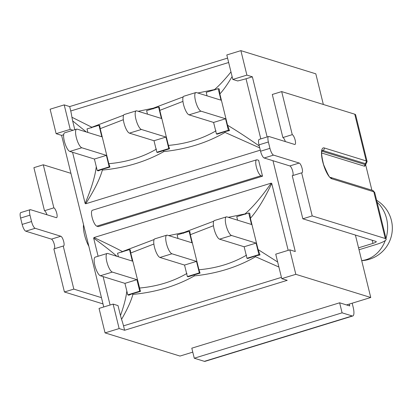 <?xml version="1.0" encoding="UTF-8"?>
<svg xmlns="http://www.w3.org/2000/svg" width="412" height="412" viewBox="0 0 412 412"><rect width="100%" height="100%" fill="white"/><g stroke="black" fill="none" stroke-linecap="round" stroke-linejoin="round"><path stroke-width="0.62" d="M232.816 79.439L246.891 75.113L240.881 50.64L226.806 54.966L232.816 79.439L237.709 80.948A33.336 6.175 166.2 0 0 246.031 78.754L260.801 138.895M259.272 145.987C247.221 137.593 236.648 130.671 227.548 125.233L219.864 93.967C223.654 89.795 227.738 83.996 232.111 76.56M219.864 93.967L219.261 89.002L218.175 88.668L221.002 100.168L196.416 92.566A9.744 2.822 -107.1 0 0 195.844 92.551A9.744 2.822 -107.1 0 0 195.741 101.785A9.744 2.822 -107.1 0 0 200.984 111.163L225.57 118.769L228.392 130.269L216.429 133.946L213.601 122.441L189.02 114.84L200.984 111.163M214.796 89.996L214.513 89.589L197.817 92.999M230.967 71.925C224.967 79.428 219.483 85.315 214.513 89.589M183.201 96.897L153.254 108.191L138.226 111.297M123.595 115.206L91.855 127.246L71.925 117.25A33.336 9.651 72.9 0 0 70.751 110.983L228.655 62.506M91.855 127.246L91.325 127.9M74.814 129.708L72.651 120.896L86.34 131.984M72.651 120.896L71.925 117.25M216.429 133.946L217.165 134.173L225.014 131.598L229.479 130.609L227.548 125.233M225.014 131.598L225.034 132.417L259.745 147.908M260.302 150.169L85.691 203.775C94.348 190.123 99.91 178.89 102.372 170.079C125.248 167.921 145.76 161.751 163.904 151.559C186.754 149.165 207.128 142.784 225.034 132.417M97.232 170.542L98.314 170.877L101.543 169.502L109.937 167.097L109.195 166.865L97.232 170.542L94.405 159.037L69.824 151.436L81.787 147.759A9.744 2.822 -107.1 0 1 76.539 138.38A9.744 2.822 -107.1 0 1 76.642 129.147A9.744 2.822 -107.1 0 1 77.219 129.162L101.805 136.763L98.978 125.263L99.719 125.49M102.372 170.079L101.543 169.502M85.691 203.775L85.135 203.451L72.569 152.285M96.279 166.664C95.146 176.274 91.433 188.531 85.135 203.451M109.937 167.071L108.809 163.703C126.577 162.137 142.454 157.266 156.447 149.098M156.828 152.244L157.569 152.471L169.533 148.799L168.796 148.567L156.828 152.244L154.006 140.739L129.419 133.138L141.388 129.461A9.744 2.822 -107.1 0 1 136.14 120.083A9.744 2.822 -107.1 0 1 136.243 110.849A9.744 2.822 -107.1 0 1 136.82 110.864L161.401 118.465L158.579 106.965L159.315 107.192L159.805 110.37L182.943 101.398M163.904 151.559L163.337 150.565M108.809 163.708L100.204 128.668L123.348 119.707M169.533 148.778L168.41 145.41C186.178 143.829 202.055 138.957 216.043 130.8M168.41 145.426L159.805 110.37M153.254 108.191L153.12 108.969M100.204 128.668L99.725 125.5M229.479 130.609L228.392 130.269M168.796 148.567L165.969 137.067L141.388 129.461M136.243 110.849L124.275 114.521A9.744 2.822 72.9 0 0 124.172 123.755A9.744 2.822 72.9 0 0 129.419 133.138M109.195 166.865L106.373 155.365L81.787 147.759M76.642 129.147L64.679 132.819A9.744 2.822 72.9 0 0 64.576 142.052A9.744 2.822 72.9 0 0 69.824 151.436M195.844 92.551L183.876 96.223A9.744 2.822 72.9 0 0 183.773 105.457A9.744 2.822 72.9 0 0 189.02 114.84M106.373 155.365L94.405 159.037M165.969 137.067L154.006 140.739M225.57 118.769L213.601 122.441M147.475 114.16L146.61 110.637L158.579 106.965M87.874 132.458L87.009 128.935L98.978 125.263M207.071 95.862L206.211 92.34L218.175 88.668M277.657 262.006L258.082 249.554L250.403 218.283C257.304 210.511 264.422 198.903 271.75 183.464L288.179 250.352M246.963 258.267L244.141 246.762L256.104 243.09L258.932 254.59L246.963 258.267L247.705 258.494L255.548 255.919L255.569 256.738L278.888 267.017M255.548 255.919L260.018 254.925L258.082 249.554M281.432 277.374L123.528 325.851A33.336 9.651 72.9 0 0 121.566 319.341C127.349 309.273 131.134 300.956 132.911 294.395C155.782 292.242 176.29 286.072 194.438 275.88C217.284 273.486 237.662 267.105 255.569 256.738M126.814 290.985C126.108 297.49 123.991 305.694 120.474 315.582L118.023 305.606L113.125 304.092L99.05 308.413L105.06 332.886L119.14 328.565L113.125 304.092M127.766 294.858L124.939 283.358L136.908 279.686L139.735 291.186L127.766 294.858L128.853 295.198L132.082 293.823L140.471 291.413L130.738 252.989L153.882 244.022M132.911 294.4L132.082 293.823M121.566 319.341L120.469 315.587M186.981 273.419C172.983 281.587 157.106 286.464 139.349 288.055M187.367 276.565L188.104 276.792L200.072 273.12L199.331 272.888L187.367 276.565L184.54 265.06L159.954 257.459L171.922 253.782A9.744 2.822 -107.1 0 1 166.675 244.404A9.744 2.822 -107.1 0 1 166.778 235.17A9.744 2.822 -107.1 0 1 167.354 235.185L191.94 242.786L189.113 231.287L189.855 231.513L190.339 234.691L213.478 225.714M194.438 275.88L193.877 274.886M200.072 273.11L198.95 269.742M246.577 255.121C232.589 263.299 216.717 268.176 198.95 269.762L190.339 234.691M213.735 221.218L183.788 232.512L183.659 233.29M245.331 214.317L245.047 213.91L228.351 217.32M130.743 252.983L130.259 249.816M154.129 239.527L122.39 251.567L121.864 252.221M183.788 232.512L168.76 235.618M98.108 256.254L93.658 238.141C104.097 245.743 111.837 251.794 116.874 256.3M93.658 238.141L93.987 237.544L271.194 183.139C261.857 196.581 253.143 206.834 245.047 213.91M122.39 251.567C117.039 248.621 107.568 243.945 93.987 237.544M271.194 183.139L271.75 183.464M250.403 218.283L249.796 213.323L248.714 212.989L251.536 224.488L226.955 216.887A9.744 2.822 -107.1 0 0 226.379 216.872A9.744 2.822 -107.1 0 0 226.276 226.106A9.744 2.822 -107.1 0 0 231.523 235.484L256.104 243.09M136.908 279.686L112.322 272.08A9.744 2.822 -107.1 0 1 107.079 262.702A9.744 2.822 -107.1 0 1 107.182 253.468A9.744 2.822 -107.1 0 1 107.753 253.483L132.34 261.084L129.512 249.584L130.254 249.811M107.182 253.468L95.213 257.139A9.744 2.822 72.9 0 0 95.11 266.373A9.744 2.822 72.9 0 0 100.358 275.752L112.322 272.08M124.939 283.358L100.358 275.752M166.778 235.17L154.814 238.842A9.744 2.822 72.9 0 0 154.711 248.076A9.744 2.822 72.9 0 0 159.954 257.459M171.922 253.782L196.509 261.388L184.54 265.06M226.379 216.872L214.41 220.544A9.744 2.822 72.9 0 0 214.307 229.778A9.744 2.822 72.9 0 0 219.555 239.161L231.523 235.484M244.141 246.762L219.555 239.161M196.509 261.388L199.331 272.888M178.01 238.481L177.145 234.958L189.113 231.287M118.414 256.779L117.549 253.256L129.512 249.584M237.611 220.183L236.745 216.661L248.714 212.989M260.018 254.925L258.932 254.59M140.471 291.413L139.735 291.186M110.086 305.024L103.103 276.607M246.031 78.754L252.365 76.807L267.141 136.954M246.891 75.113L252.365 76.807M103.752 306.971L61.604 135.373L56.13 133.679L70.21 129.358L73.068 130.244M61.604 135.373L63.675 134.739M272.976 160.716L295.286 251.541L289.811 249.847L275.736 254.168L281.746 278.641L287.216 280.335L124.609 330.259L123.528 325.851M70.751 110.983L69.669 106.579L227.573 58.102M258.612 160.289L262.521 176.197L98.272 226.626L96.799 226.167L261.048 175.744A8.333 2.415 -107.1 0 1 256.563 167.72A8.333 2.415 -107.1 0 1 256.65 159.82A8.333 2.415 -107.1 0 1 257.139 159.835L258.612 160.289M124.609 330.259L119.14 328.565M346.533 304.932L370.754 297.5L355.417 235.061M358.548 247.818L372.978 243.389A5.129 0.948 166.2 0 0 376.28 241.643A5.129 0.948 166.2 0 0 375.991 241.427L302.83 218.798L312.214 215.914L385.292 238.517A15.641 2.894 -13.8 0 1 386.168 239.181A15.641 2.894 -13.8 0 1 376.115 244.501L359.022 249.749M103 303.917L64.432 291.984L73.82 289.106L101.46 297.655M64.432 291.984L53.854 248.915L63.237 246.031L73.82 289.106M54.399 248.745A5.129 1.483 72.9 0 0 54.07 243.585A5.129 1.483 72.9 0 0 51.449 239.125L25.771 231.183L35.154 228.3A6.412 1.854 -107.1 0 1 31.549 221.532L22.16 224.411A6.412 1.854 72.9 0 0 25.771 231.183M22.16 224.411L20.6 218.051L29.983 215.167A6.412 1.854 -107.1 0 1 30.21 209.693A6.412 1.854 -107.1 0 1 30.586 209.703L56.264 217.644A5.129 1.483 -107.1 0 0 56.568 217.654A5.129 1.483 -107.1 0 0 56.624 212.793A5.129 1.483 -107.1 0 0 53.859 207.854L43.281 164.785L33.897 167.663L44.475 210.738L53.859 207.854M30.21 209.693L20.821 212.571A6.412 1.854 72.9 0 0 20.6 218.051M46.958 214.765A5.129 1.483 72.9 0 0 44.475 210.738M70.926 173.334L43.281 164.785M29.983 215.167L31.549 221.532M63.237 246.031A5.129 1.483 -107.1 0 0 63.541 246.041A5.129 1.483 -107.1 0 0 63.597 241.18A5.129 1.483 -107.1 0 0 60.832 236.246L35.154 228.3M302.83 218.798L292.247 175.723L301.636 172.844L312.214 215.914M292.798 175.558A5.129 1.483 72.9 0 0 292.469 170.393A5.129 1.483 72.9 0 0 289.842 165.933L264.164 157.992L273.553 155.113A6.412 1.854 -107.1 0 1 269.942 148.341L260.559 151.225A6.412 1.854 72.9 0 0 264.164 157.992M260.559 151.225L258.999 144.859L268.382 141.98A6.412 1.854 -107.1 0 1 268.603 136.501A6.412 1.854 -107.1 0 1 268.984 136.511L294.662 144.458A5.129 1.483 -107.1 0 0 294.966 144.463A5.129 1.483 -107.1 0 0 295.018 139.601A5.129 1.483 -107.1 0 0 292.257 134.667L281.679 91.593L272.291 94.477L282.874 137.546L292.257 134.667M268.603 136.501L259.22 139.385A6.412 1.854 72.9 0 0 258.999 144.859M285.356 141.579A5.129 1.483 72.9 0 0 282.874 137.546M365.599 164.81L367.113 161.602L355.633 114.86A15.641 2.894 166.2 0 0 354.753 114.196L281.679 91.593M268.382 141.98L269.942 148.341M301.636 172.844A5.129 1.483 -107.1 0 0 301.939 172.849A5.129 1.483 -107.1 0 0 301.991 167.993A5.129 1.483 -107.1 0 0 299.23 163.054L273.553 155.113M371.887 190.19L365.712 165.058L364.543 166.247A1.282 1.205 107.2 0 1 365.413 164.666L321.896 151.204M352.178 303.201L353.161 307.213A10.259 2.972 -107.1 0 1 352.806 315.973A10.259 2.972 -107.1 0 1 352.198 315.958L342.094 312.832L194.268 358.219L191.807 348.181L339.632 302.799L349.731 305.925L349.283 304.087M194.268 358.219L204.373 361.339A10.259 2.972 72.9 0 0 204.98 361.36L352.806 315.973M339.632 302.799L342.094 312.832M365.707 164.815L365.413 164.666A13.591 2.518 -13.8 0 0 364.841 163.476A2.05 1.926 -72.8 0 0 366.237 160.943L324.223 147.944A16.156 4.676 72.9 0 0 322.709 161.725A16.156 4.676 72.9 0 0 331.799 178.782L373.808 191.776L385.292 238.517M323.343 104.483L315.813 73.82L240.881 50.64M105.06 332.886L179.987 356.066L192.78 352.136M361.685 260.575A32.569 27.82 -85.8 0 0 385.272 240.546M385.987 238.435A32.569 27.82 -85.8 0 0 386.554 218.52A32.569 27.82 -85.8 0 0 377.088 202.22M262.521 176.197L261.048 175.744M256.65 159.82L92.401 210.249A8.333 2.415 72.9 0 0 92.314 218.144A8.333 2.415 72.9 0 0 96.799 226.167M70.21 129.358L64.195 104.885L69.669 106.579M281.746 278.641L295.821 274.32L289.811 249.847M295.821 274.32L370.754 297.5M64.195 104.885L50.12 109.206L56.13 133.679M372.211 240.258L372.978 243.389M83.543 224.695A15.388 4.455 72.9 0 0 88.848 246.299M354.753 114.196L366.237 160.943A15.641 2.894 166.2 0 1 367.113 161.602M331.799 178.782A2.05 1.926 107.2 0 0 330.527 177.397L372.541 190.395A2.05 1.926 -72.8 0 1 373.808 191.776A15.641 2.894 -13.8 0 1 374.688 192.44L386.168 239.181M204.373 361.339L352.198 315.958M321.679 152.991L364.543 166.247M322.163 150.421A14.106 4.084 -107.1 0 1 322.828 150.478A2.05 1.926 -72.8 0 0 324.223 147.944M322.029 150.725L322.828 150.478L364.841 163.476M299.23 163.054L289.842 165.933M60.832 236.246L51.449 239.125M372.541 190.395L374.688 192.44M330.527 177.397C330.048 178.69 327.736 174.42 323.59 164.594C319.867 149.298 322.663 150.823 322.225 150.334L321.993 150.457M361.71 260.678A32.569 32.569 0 0 0 376.619 200.294"/></g></svg>
